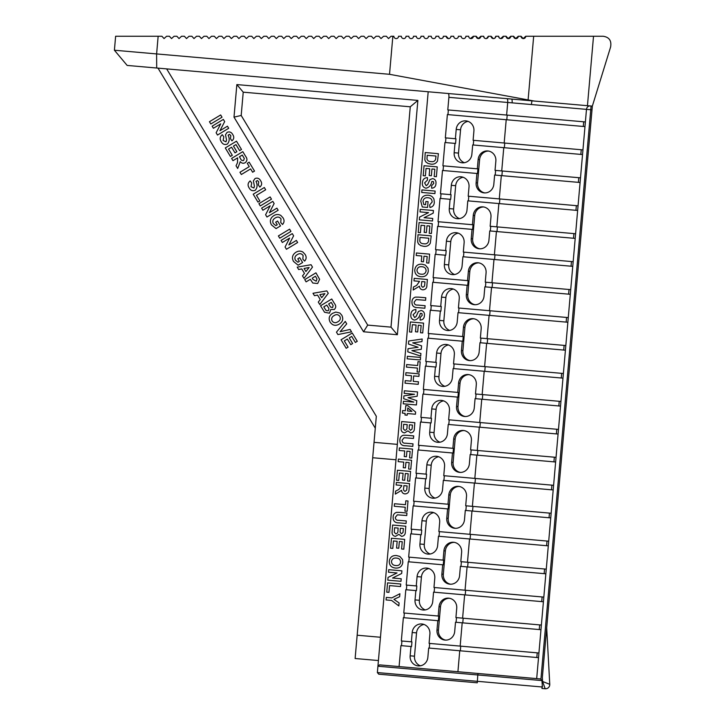 <?xml version="1.0" encoding="UTF-8"?>
<svg xmlns="http://www.w3.org/2000/svg" width="725" height="725" viewBox="0 0 725 725"><rect width="100%" height="100%" fill="white"/><g stroke="black" fill="none" stroke-linecap="round" stroke-linejoin="round"><path stroke-width="1.09" d="M389.524 74.303L534.098 101.029L127.156 65.431L114.405 50.233L389.524 74.303L392.85 36.25L393.865 36.25A2.338 2.338 0 0 0 395.995 38.579A2.338 2.338 0 0 0 398.542 36.25L401.351 36.25A2.338 2.338 0 0 0 403.481 38.579A2.338 2.338 0 0 0 406.018 36.25L408.827 36.25A2.338 2.338 0 0 0 410.966 38.579A2.338 2.338 0 0 0 413.504 36.25L416.313 36.25A2.338 2.338 0 0 0 418.443 38.579A2.338 2.338 0 0 0 420.989 36.25L423.79 36.25A2.338 2.338 0 0 0 425.928 38.579A2.338 2.338 0 0 0 428.466 36.25L431.275 36.25A2.338 2.338 0 0 0 433.405 38.579A2.338 2.338 0 0 0 435.952 36.25L438.761 36.25A2.338 2.338 0 0 0 440.891 38.579A2.338 2.338 0 0 0 443.428 36.25L446.237 36.25A2.338 2.338 0 0 0 448.376 38.579L448.376 38.579A2.338 2.338 0 0 0 450.914 36.25L453.723 36.25A2.338 2.338 0 0 0 455.853 38.579A2.338 2.338 0 0 0 458.399 36.25L461.2 36.25A2.338 2.338 0 0 0 463.338 38.579A2.338 2.338 0 0 0 465.876 36.25L468.685 36.25A2.338 2.338 0 0 0 470.815 38.579A2.338 2.338 0 0 0 473.362 36.25L476.171 36.25A2.338 2.338 0 0 0 478.301 38.579A2.338 2.338 0 0 0 480.847 36.25L483.647 36.25A2.338 2.338 0 0 0 485.786 38.579A2.338 2.338 0 0 0 488.324 36.25L491.133 36.25A2.338 2.338 0 0 0 493.263 38.579A2.338 2.338 0 0 0 495.809 36.25L498.61 36.25A2.338 2.338 0 0 0 500.748 38.579A2.338 2.338 0 0 0 503.286 36.25L506.095 36.25A2.338 2.338 0 0 0 508.225 38.579A2.338 2.338 0 0 0 510.772 36.25L513.581 36.25A2.338 2.338 0 0 0 515.711 38.579A2.338 2.338 0 0 0 518.257 36.25L521.058 36.25A2.338 2.338 0 0 0 523.196 38.579A2.338 2.338 0 0 0 525.734 36.25L603.127 36.25C609.227 37.138 611.71 40.727 610.595 47.034L592.343 106.122L587.449 105.696L593.521 36.25M521.058 36.25L523.196 38.579L525.734 36.25M513.581 36.25L515.711 38.579L518.257 36.25M506.095 36.25L508.225 38.579L510.772 36.25M500.014 38.389L500.748 38.579L503.286 36.25M494.876 38.117L495.809 36.25M486.584 38.507L488.324 36.25M476.171 36.25L478.301 38.579L480.847 36.25M470.462 38.516L473.362 36.25M443.428 36.25L442.957 37.673M156.7 68.014L156.609 53.922L158.15 36.25L115.628 36.25L161.92 36.25L164.058 38.579L166.596 36.25L169.405 36.25L171.535 38.579L174.082 36.25L176.882 36.25L179.021 38.579L181.558 36.25L184.368 36.25L186.506 38.579L189.044 36.25L191.853 36.25L193.983 38.579L196.529 36.25L199.33 36.25L201.468 38.579L204.006 36.25L206.815 36.25L208.945 38.579L211.492 36.25L214.292 36.25L216.431 38.579L218.968 36.25L221.778 36.25L223.916 38.579L226.454 36.25L229.263 36.25L231.393 38.579L233.939 36.25L236.74 36.25L238.878 38.579L241.416 36.25L244.225 36.25L246.355 38.579L248.902 36.25L251.702 36.25L253.841 38.579L256.378 36.25L259.188 36.25L261.326 38.579L263.864 36.25L266.673 36.25L268.803 38.579L271.349 36.25L274.15 36.25L276.288 38.579L278.826 36.25L281.635 36.25L283.765 38.579L286.312 36.25L289.112 36.25L291.251 38.579L293.788 36.25L296.597 36.25L298.736 38.579L301.274 36.25L304.083 36.25L306.213 38.579L308.759 36.25L311.56 36.25L313.698 38.579L316.236 36.25L319.045 36.25L321.175 38.579L323.722 36.25L326.522 36.25L328.661 38.579L331.198 36.25L334.007 36.25L336.146 38.579L338.684 36.25L341.493 36.25L343.623 38.579L346.169 36.25L348.97 36.25L351.108 38.579L353.646 36.25L356.455 36.25L358.585 38.579L361.132 36.25L363.932 36.25L366.071 38.579L368.608 36.25L371.417 36.25L373.556 38.579L376.094 36.25L378.903 36.25L381.033 38.579L383.579 36.25L386.38 36.25L388.518 38.579L391.056 36.25L392.85 36.25M477.104 682.796L378.731 674.187L377.372 672.564L378.731 674.187M546.695 627.859L549.758 684.327L542.581 681.482L542.354 677.395L592.008 109.856L586.489 109.366L568.273 317.595L458.427 307.989L459.242 298.673A9.353 8.89 95 0 0 451.204 288.577A9.353 8.89 95 0 0 441.534 297.123L440.718 306.439L430.677 305.56L432.707 282.27L467.725 285.333L468.132 280.675L433.115 277.612L435.154 254.321L445.775 255.245L446.183 250.587L435.562 249.654L437.601 226.363L472.618 229.426L473.026 224.768L438.009 221.705L440.048 198.414L450.669 199.348L451.077 194.69L440.456 193.756L442.495 170.466L477.503 173.529L477.911 168.871L442.903 165.808L444.942 142.517L455.563 143.441L455.971 138.783L445.34 137.859L447.379 114.568L506.213 119.716L504.174 143.006L473.099 140.288L473.914 130.971A9.353 8.89 95 0 0 465.867 120.876A9.353 8.89 95 0 0 456.206 129.422L455.391 138.738M570.312 294.305L484.853 286.828L484.037 296.144A9.353 8.89 95 0 1 474.368 304.69A9.353 8.89 95 0 1 466.329 294.595L467.145 285.278M570.72 289.647L485.261 282.17L486.076 272.854A9.353 8.89 95 0 0 478.038 262.758A9.353 8.89 95 0 0 468.368 271.304L467.552 280.62M572.759 266.356L462.903 256.741L462.088 266.057A9.353 8.89 95 0 1 452.418 274.603A9.353 8.89 95 0 1 444.38 264.516L445.195 255.191M568.273 317.595L563.379 373.493L453.533 363.887L454.348 354.57A9.353 8.89 95 0 0 446.31 344.475A9.353 8.89 95 0 0 436.64 353.021L435.825 362.337L425.783 361.458L427.822 338.167L462.831 341.23L463.239 336.572L428.23 333.509L430.269 310.218L440.891 311.143L441.298 306.485L440.718 306.439M565.418 350.202L479.959 342.726L479.153 352.042A9.353 8.89 95 0 1 469.483 360.588A9.353 8.89 95 0 1 461.444 350.492L462.251 341.176M567.865 322.253L458.019 312.647L457.203 321.963A9.353 8.89 95 0 1 447.533 330.5A9.353 8.89 95 0 1 439.495 320.414L440.311 311.097M462.659 336.518L463.474 327.202A9.353 8.89 95 0 1 473.144 318.665A9.353 8.89 95 0 1 481.183 328.751L480.367 338.067L565.826 345.544M578.052 205.8L468.205 196.185L469.021 186.869A9.353 8.89 95 0 0 460.982 176.782A9.353 8.89 95 0 0 451.312 185.319L450.497 194.635M580.091 182.501L494.631 175.024L493.816 184.349A9.353 8.89 95 0 1 484.155 192.886A9.353 8.89 95 0 1 476.117 182.8L476.923 173.483M580.498 177.843L495.039 170.366L495.855 161.05A9.353 8.89 95 0 0 487.816 150.963A9.353 8.89 95 0 0 478.147 159.5L477.331 168.816M582.537 154.552L472.691 144.946L471.875 154.262A9.353 8.89 95 0 1 462.206 162.799A9.353 8.89 95 0 1 454.167 152.712L454.983 143.396M573.167 261.698L463.311 252.083L464.127 242.766A9.353 8.89 95 0 0 456.088 232.68A9.353 8.89 95 0 0 446.419 241.217L445.603 250.533M575.206 238.407L489.747 230.931L488.931 240.247A9.353 8.89 95 0 1 479.261 248.784A9.353 8.89 95 0 1 471.223 238.697L472.038 229.381M577.644 210.458L467.797 200.843L466.982 210.159A9.353 8.89 95 0 1 457.312 218.705A9.353 8.89 95 0 1 449.273 208.61L450.089 199.293M472.446 224.723L473.262 215.407A9.353 8.89 95 0 1 482.932 206.861A9.353 8.89 95 0 1 490.97 216.956L490.154 226.273L575.614 233.749M563.379 373.493L548.707 541.194L438.861 531.588L439.676 522.272A9.353 8.89 95 0 0 431.638 512.176A9.353 8.89 95 0 0 421.968 520.722L421.153 530.038L411.111 529.159L413.15 505.869L448.168 508.932L448.567 504.274L413.558 501.211L415.597 477.92L426.218 478.844L426.626 474.186L416.005 473.262L418.035 449.971L453.053 453.034L453.46 448.376L418.443 445.304L420.482 422.013L431.103 422.947L431.511 418.289L420.89 417.355L422.929 394.065L457.946 397.128L458.354 392.47L423.337 389.407L425.376 366.116L435.997 367.049L436.405 362.391L435.825 362.337M550.746 517.904L465.287 510.427L464.48 519.743A9.353 8.89 95 0 1 454.811 528.289A9.353 8.89 95 0 1 446.772 518.194L447.588 508.877M551.154 513.246L465.695 505.769L466.51 496.453A9.353 8.89 95 0 0 458.472 486.366A9.353 8.89 95 0 0 448.802 494.903L447.987 504.219M553.193 489.955L443.347 480.349L442.531 489.665A9.353 8.89 95 0 1 432.861 498.202A9.353 8.89 95 0 1 424.823 488.115L425.638 478.799M548.707 541.194L543.822 597.101L433.967 587.486L434.782 578.169A9.353 8.89 95 0 0 426.744 568.083A9.353 8.89 95 0 0 417.074 576.62L416.259 585.936L406.218 585.057L408.257 561.766L443.274 564.829L443.682 560.171L408.664 557.108L410.703 533.817L421.325 534.742L421.733 530.084L421.153 530.038M545.862 573.801L460.402 566.325L459.587 575.65A9.353 8.89 95 0 1 449.917 584.187A9.353 8.89 95 0 1 441.878 574.1L442.694 564.784M548.299 545.853L438.453 536.246L437.637 545.562A9.353 8.89 95 0 1 427.968 554.099A9.353 8.89 95 0 1 419.929 544.013L420.745 534.697M443.102 560.117L443.917 550.801A9.353 8.89 95 0 1 453.587 542.264A9.353 8.89 95 0 1 461.626 552.35L460.81 561.667L546.269 569.143M558.495 429.399L448.639 419.784L449.455 410.468A9.353 8.89 95 0 0 441.416 400.381A9.353 8.89 95 0 0 431.747 408.918L430.931 418.234M560.534 406.109L475.074 398.632L474.259 407.948A9.353 8.89 95 0 1 464.589 416.485A9.353 8.89 95 0 1 456.551 406.399L457.366 397.083M562.972 378.151L453.125 368.545L452.309 377.861A9.353 8.89 95 0 1 442.64 386.407A9.353 8.89 95 0 1 434.601 376.311L435.417 366.995M457.774 392.424L458.59 383.108A9.353 8.89 95 0 1 468.259 374.562A9.353 8.89 95 0 1 476.298 384.658L475.482 393.974L560.942 401.451M553.601 485.297L443.754 475.691L444.57 466.365A9.353 8.89 95 0 0 436.532 456.279A9.353 8.89 95 0 0 426.862 464.825L426.046 474.141M555.64 462.006L470.181 454.53L469.365 463.846A9.353 8.89 95 0 1 459.695 472.392A9.353 8.89 95 0 1 451.657 462.296L452.472 452.98M558.087 434.058L448.231 424.442L447.416 433.758A9.353 8.89 95 0 1 437.746 442.304A9.353 8.89 95 0 1 429.708 432.209L430.523 422.892M452.88 448.322L453.696 439.006A9.353 8.89 95 0 1 463.366 430.46A9.353 8.89 95 0 1 471.404 440.555L470.588 449.872L556.048 457.348M585.392 121.945L447.787 109.91L448.893 97.331A3.743 1.16 95 0 0 448.059 93.498M543.822 597.101L543.415 601.759L433.559 592.144L432.743 601.46A9.353 8.89 95 0 1 423.083 610.006A9.353 8.89 95 0 1 415.035 599.91L415.851 590.594L405.81 589.715L403.771 613.006L438.208 616.023L439.024 606.707A9.353 8.89 95 0 1 448.693 598.161A9.353 8.89 95 0 1 456.732 608.257L455.916 617.573L541.376 625.05L540.968 629.708L455.508 622.231L454.693 631.548A9.353 8.89 95 0 1 445.023 640.084A9.353 8.89 95 0 1 436.985 629.998L437.8 620.682L438.38 620.727L438.788 616.069L438.208 616.023M582.945 149.894L504.174 143.006M584.984 126.603L506.213 119.716M590.222 105.941A3.743 3.417 95 0 0 586.489 109.366L512.113 102.859A3.743 0.906 95 0 0 511.533 99.053M433.695 277.657L433.287 282.315M436.142 249.708L435.734 254.366M438.589 221.759L438.181 226.417M441.036 193.811L440.628 198.469M443.483 165.862L443.075 170.52M445.92 137.913L445.522 142.571M448.367 109.955L447.959 114.613M540.968 629.708L538.521 657.657L428.674 648.041L427.859 657.357A9.353 8.89 95 0 1 418.189 665.903A9.353 8.89 95 0 1 410.151 655.817L410.966 646.492L400.925 645.622L399.085 666.583M401.913 641.009L401.505 645.667M437.8 620.682L403.363 617.664L401.333 640.954L411.374 641.833L412.19 632.517A9.353 8.89 95 0 1 421.859 623.98A9.353 8.89 95 0 1 429.898 634.067L429.082 643.383L538.929 652.998M404.351 613.06L403.943 617.718M406.798 585.111L406.39 589.769M409.244 557.162L408.837 561.821M411.691 529.214L411.283 533.872M414.138 501.256L413.73 505.914M416.585 473.307L416.177 477.965M419.023 445.358L418.615 450.017M421.47 417.41L421.062 422.068M423.917 389.461L423.509 394.119M426.363 361.512L425.956 366.17M428.81 333.563L428.403 338.222M431.257 305.606L430.849 310.264M464.399 162.708A9.353 8.89 95 0 1 458.517 153.093L460.547 129.802A9.353 8.89 95 0 1 468.024 121.356M473.679 140.333L473.271 144.991M459.514 218.606A9.353 8.89 95 0 1 453.623 208.99L455.663 185.7A9.353 8.89 95 0 1 463.13 177.253M468.785 196.239L468.377 200.898M454.62 274.512A9.353 8.89 95 0 1 448.73 264.888L450.769 241.597A9.353 8.89 95 0 1 458.236 233.151M463.891 252.137L463.483 256.795M449.736 330.41A9.353 8.89 95 0 1 443.845 320.794L445.884 297.504A9.353 8.89 95 0 1 453.352 289.058M459.007 308.034L458.599 312.692M444.842 386.307A9.353 8.89 95 0 1 438.951 376.692L440.99 353.401A9.353 8.89 95 0 1 448.458 344.955M454.113 363.941L453.705 368.599M439.948 442.205A9.353 8.89 95 0 1 434.058 432.589L436.097 409.299A9.353 8.89 95 0 1 443.564 400.853M449.219 419.838L448.811 424.497M435.063 498.111A9.353 8.89 95 0 1 429.173 488.496L431.212 465.205A9.353 8.89 95 0 1 438.679 456.75M444.334 475.736L443.927 480.394M430.17 554.009A9.353 8.89 95 0 1 424.279 544.393L426.318 521.103A9.353 8.89 95 0 1 433.786 512.657M439.441 531.633L439.033 536.292M416.259 585.936L416.839 585.99L416.431 590.648L415.851 590.594M425.276 609.906A9.353 8.89 95 0 1 419.385 600.291L421.424 577A9.353 8.89 95 0 1 428.892 568.554M434.547 587.54L434.139 592.198M484.88 192.922A9.353 8.89 95 0 1 477.558 182.927L479.597 159.627A9.353 8.89 95 0 1 488.541 151.054M495.619 170.42L495.211 175.078M479.986 248.82A9.353 8.89 95 0 1 472.673 238.824L474.712 215.533A9.353 8.89 95 0 1 483.647 206.96M490.734 226.318L490.327 230.976M475.102 304.718A9.353 8.89 95 0 1 467.779 294.722L469.818 271.431A9.353 8.89 95 0 1 478.763 262.858M485.841 282.224L485.433 286.882M470.208 360.615A9.353 8.89 95 0 1 462.894 350.619L464.924 327.328A9.353 8.89 95 0 1 473.869 318.755M480.947 338.122L480.539 342.78M465.314 416.522A9.353 8.89 95 0 1 458.001 406.526L460.04 383.235A9.353 8.89 95 0 1 468.975 374.653M476.062 394.019L475.654 398.678M460.429 472.419A9.353 8.89 95 0 1 453.107 462.423L455.146 439.132A9.353 8.89 95 0 1 464.091 430.559M471.168 449.917L470.761 454.575M455.536 528.317A9.353 8.89 95 0 1 448.222 518.321L450.252 495.03A9.353 8.89 95 0 1 459.197 486.457M466.275 505.823L465.867 510.482M450.642 584.223A9.353 8.89 95 0 1 443.328 574.227L445.368 550.928A9.353 8.89 95 0 1 454.303 542.354M461.39 561.721L460.982 566.379M445.757 640.121A9.353 8.89 95 0 1 438.435 630.125L440.474 606.834A9.353 8.89 95 0 1 449.418 598.261M456.496 617.618L456.088 622.277M411.374 641.833L411.954 641.888L411.546 646.546L410.966 646.492M420.391 665.813A9.353 8.89 95 0 1 414.501 656.188L416.54 632.898A9.353 8.89 95 0 1 424.007 624.452M429.662 643.438L429.254 648.096M534.098 101.029L587.449 105.696M491.133 36.25L493.263 38.579M498.61 36.25L499.308 37.908M260.284 205.936L258.916 203.671L270.126 196.919L271.485 199.176L260.284 205.936M277.258 224.759L275.69 222.167L277.584 221.025L280.521 225.901L276.062 228.593L271.431 224.85C269.483 221.089 270.28 218.017 273.833 215.642C276.116 214.219 278.436 214.138 280.765 215.388L282.949 217.736C284.526 220.146 284.39 222.394 282.532 224.487L280.756 222.502L281.01 218.905C279.469 216.847 277.584 216.512 275.337 217.917C272.926 219.249 272.247 221.125 273.28 223.536L275.835 225.611L277.258 224.759M257.964 202.103L253.206 194.209L264.317 187.512L265.685 189.769L256.46 195.333L259.858 200.961L257.964 202.103M241.325 174.517L239.957 172.26L249.264 166.65L247.261 163.324L249.155 162.173L254.529 171.082L252.626 172.224L250.623 168.907L241.325 174.517M306.104 281.862L304.736 279.596L315.946 272.836L319.589 279.261L317.677 283.502L312.792 283.031L310.327 279.315L306.104 281.862M282.342 242.485L281.073 240.383L292.275 233.622L293.607 235.824L288.885 244.932L296.371 240.41L297.64 242.513L286.438 249.273L285.07 247.007L289.647 238.081L282.342 242.485M337.913 334.569L336.463 332.159L345.245 321.392L346.722 323.848L340.143 331.688L350.093 329.422L351.534 331.823L337.913 334.569M320.532 305.769L331.733 299.008L334.433 303.485C336.21 305.705 336.146 307.717 334.243 309.539L330.863 309.43L329.44 313.191L324.555 312.257L320.532 305.769M210.821 123.975L209.453 121.718L220.663 114.958L222.022 117.214L210.821 123.975M221.207 141.647C219.575 139.001 219.929 136.69 222.267 134.705L223.808 136.78L223.137 140.514L226.01 141.792L226.535 140.043L225.502 134.714L227.133 132.322C229.553 131.415 231.411 132.149 232.725 134.524C234.32 136.953 234.048 139.064 231.927 140.868L230.459 138.665L230.84 135.629L229.499 134.333L228.112 135.14C229.752 138.584 229.508 141.547 227.378 144.039C224.705 145.091 222.648 144.293 221.207 141.647M166.65 68.884L376.32 416.295L374.037 442.332L397.336 444.371M417.872 100.412L397.373 334.733L363.542 331.769L234.003 117.133L236.848 84.58L417.872 100.412L410.268 106.793L243.228 92.175L241.189 115.465L367.702 325.099L390.993 327.138L410.268 106.793M346.188 348.281L341.049 339.762L352.25 333.002L357.262 341.303L355.368 342.454L351.716 336.409L349.242 337.904L352.631 343.532L350.746 344.665L347.347 339.046L344.303 340.886L348.082 347.139L346.188 348.281M230.423 156.464L225.285 147.936L236.486 141.185L241.498 149.486L239.594 150.628L235.951 144.592L233.468 146.087L236.867 151.706L234.972 152.848L231.583 147.22L228.538 149.06L232.308 155.322L230.423 156.464M213.413 128.271L212.144 126.168L223.345 119.407L224.668 121.61L219.956 130.708L227.442 126.195L228.701 128.289L217.5 135.049L216.132 132.784L220.717 123.857L213.413 128.271M328.28 293.281L319.779 304.518L318.293 302.062L320.251 299.552L317.55 295.075L314.451 295.682L313.001 293.281L326.83 290.888L328.28 293.281M330.183 322.199C328.307 318.52 329.114 315.556 332.621 313.3L335.802 312.076L339.853 313.028L341.756 315.176C343.623 318.891 342.78 321.873 339.228 324.129C335.593 326.205 332.585 325.561 330.183 322.199M299.362 261.372L297.794 258.789L299.679 257.647L302.624 262.522L298.156 265.214L293.534 261.471C291.577 257.71 292.383 254.638 295.936 252.264C298.22 250.841 300.531 250.759 302.869 252.01L305.053 254.357C306.63 256.768 306.485 259.015 304.627 261.109L302.851 259.124L303.113 255.526C301.573 253.46 299.679 253.134 297.431 254.538C295.03 255.871 294.35 257.747 295.383 260.157L297.939 262.233L299.362 261.372M312.493 267.117L303.993 278.364L302.506 275.908L304.464 273.388L301.763 268.912L298.664 269.528L297.214 267.126L311.052 264.725L312.493 267.117M232.97 160.669L231.601 158.413L242.803 151.652L245.675 156.41C247.506 158.793 247.343 160.896 245.186 162.708C243.283 163.687 241.652 163.324 240.292 161.63L237.673 168.481L236.042 165.78L237.492 162.672L237.646 157.851L232.97 160.669M249.101 187.857C247.47 185.21 247.823 182.899 250.161 180.915L251.702 182.99L251.022 186.724L253.895 188.002L254.43 186.252L253.388 180.924L255.028 178.531C257.438 177.625 259.305 178.359 260.619 180.733C262.205 183.162 261.942 185.274 259.813 187.077L258.345 184.875L258.734 181.839L257.393 180.543L256.007 181.35C257.647 184.793 257.402 187.766 255.273 190.258C252.599 191.309 250.542 190.503 249.101 187.857M279.75 238.199L278.391 235.933L289.592 229.172L290.952 231.438L279.75 238.199M262.876 210.223L261.607 208.12L272.808 201.369L274.132 203.562L269.419 212.67L276.905 208.157L278.164 210.25L266.963 217.011L265.595 214.745L270.18 205.818L262.876 210.223M386.751 592.162L387.558 582.864L400.753 584.024L400.526 586.552L389.542 585.592L388.944 592.361L386.751 592.162M389.289 561.222C389.95 557.172 392.361 555.278 396.521 555.54L399.819 556.419L402.538 559.546L402.819 562.373C402.121 566.442 399.674 568.337 395.487 568.056C391.328 567.612 389.262 565.337 389.289 561.222M392.624 525.036L405.81 526.196L405.347 531.507C405.474 534.388 404.215 536.011 401.577 536.382L398.868 534.352L395.478 536.364C393.367 536.038 392.216 534.814 392.044 532.712L392.624 525.036M394.264 506.267L394.482 503.73L405.474 504.691L405.819 500.803L408.012 501.002L407.115 511.315L404.913 511.116L405.257 507.228L394.264 506.267M396.539 480.231L397.418 470.253L410.604 471.404L409.743 481.219L407.55 481.019L408.184 473.751L405.311 473.498L404.713 480.267L402.52 480.068L403.109 473.307L399.393 472.981L398.741 480.421L396.539 480.231M399.149 450.47L399.366 447.932L412.552 449.092L411.773 458.046L409.571 457.856L410.132 451.43L406.924 451.149L406.435 456.732L404.233 456.542L404.722 450.959L399.149 450.47M401.677 421.56L414.863 422.711L414.401 428.022C414.528 430.904 413.268 432.535 410.631 432.907L407.921 430.868L404.532 432.879C402.42 432.553 401.269 431.339 401.097 429.227L401.677 421.56M404.142 393.322L404.369 390.784L417.555 391.935L417.183 396.231L407.994 397.663L416.793 400.662L416.413 404.958L403.227 403.807L403.453 401.269L413.839 402.094L403.671 398.705L403.925 395.877L414.519 394.309L404.142 393.322M406.435 367.113L406.662 364.575L417.654 365.536L417.99 361.648L420.192 361.838L419.286 372.152L417.093 371.961L417.428 368.073L406.435 367.113M408.456 344.04L408.719 341.013L422.186 339.01L421.959 341.611L412.724 342.871L421.587 345.834L421.288 349.296L411.891 350.637L420.917 353.483L420.69 356.093L407.776 351.833L408.048 348.698L418.108 347.257L408.456 344.04M410.867 314.505C411.129 311.369 412.806 309.702 415.905 309.502L415.86 312.049L413.06 314.768L414.655 317.568L416.132 316.453L418.443 311.46L421.18 310.472C423.663 311.143 424.741 312.81 424.415 315.493C424.279 318.357 422.838 319.888 420.092 320.087L420.147 317.541L422.213 315.33L421.905 313.508L420.319 313.345C419.612 317.106 417.654 319.353 414.455 320.106C411.664 319.372 410.468 317.505 410.867 314.505M413.984 280.874L414.202 278.337L427.397 279.497L426.907 285.025C426.989 288.033 425.62 289.628 422.811 289.828C420.727 289.529 419.612 288.323 419.467 286.203L413.187 290.009L413.44 287.046L416.603 285.433L419.567 281.363L413.984 280.874M416.204 255.517L416.422 252.98L429.608 254.131L428.828 263.093L426.626 262.903L427.188 256.478L423.98 256.197L423.491 261.77L421.298 261.58L421.778 255.998L416.204 255.517M418.216 232.517L419.086 222.539L432.272 223.699L431.42 233.504L429.218 233.314L429.853 226.037L426.98 225.792L426.391 232.553L424.188 232.362L424.787 225.593L421.062 225.267L420.409 232.707L418.216 232.517M425.584 204.713L425.865 201.496L428.067 201.686L427.56 207.441L422.267 206.978L420.781 201.233C421.424 197.046 423.889 195.034 428.167 195.224C430.858 195.415 432.78 196.711 433.94 199.103L434.32 202.275C434.166 205.166 432.707 206.897 429.943 207.477L429.662 204.894L432.127 202.048C432.118 199.402 430.759 197.979 428.049 197.771C425.258 197.436 423.572 198.596 422.992 201.242L423.871 204.559L425.584 204.713M422.412 182.618C422.666 179.483 424.343 177.815 427.451 177.607L427.397 180.163L424.605 182.881L426.191 185.682L427.668 184.567L429.988 179.573L432.725 178.586C435.199 179.256 436.278 180.924 435.952 183.606C435.816 186.47 434.375 188.002 431.629 188.201L431.683 185.645L433.749 183.443L433.441 181.622L431.855 181.458C431.148 185.21 429.2 187.467 425.992 188.219C423.201 187.485 422.004 185.618 422.412 182.618M425.212 152.54L438.398 153.691L437.51 161.004C436.015 163.533 433.749 164.566 430.713 164.095L427.949 163.451L425.738 161.838L424.85 159.89L425.212 152.54M428.185 91.767L377.372 672.564L542.427 687.01L542.001 681.428L542.581 681.482L545.191 688.75L541.974 688.469L542.164 685.886M423.183 175.704L424.053 165.726L437.248 166.886L436.387 176.692L434.193 176.501L434.828 169.224L431.955 168.97L431.357 175.74L429.164 175.55L429.753 168.78L426.037 168.454L425.385 175.894L423.183 175.704M421.723 192.442L421.941 189.905L435.127 191.065L434.909 193.602L421.723 192.442M420.02 211.89L420.237 209.353L433.432 210.504L433.197 213.159L424.062 217.699L432.734 218.452L432.508 220.989L419.322 219.838L419.558 217.101L428.548 212.633L420.02 211.89M418.017 234.719L431.212 235.87L430.315 243.183C428.828 245.712 426.563 246.736 423.527 246.273L420.754 245.621L418.552 244.017L417.663 242.059L418.017 234.719M414.772 269.89C415.443 265.839 417.854 263.936 422.004 264.199L425.312 265.078L428.031 268.214L428.303 271.032C427.605 275.11 425.158 277.004 420.971 276.714C416.821 276.27 414.754 273.996 414.772 269.89M418.787 297.141L425.792 297.757L425.575 300.295L416.195 299.579L414.174 302.098C414.229 304.264 415.434 305.252 417.79 305.062L425.104 305.705L424.877 308.243L417.981 307.636C413.893 307.763 411.882 305.877 411.963 301.981C411.981 299.47 413.141 297.839 415.434 297.114L418.787 297.141M409.516 331.941L410.386 321.963L423.572 323.114L422.72 332.929L420.518 332.73L421.153 325.462L418.28 325.208L417.691 331.978L415.488 331.778L416.087 325.017L412.362 324.691L411.709 332.132L409.516 331.941M407.16 358.83L407.387 356.292L420.572 357.443L420.355 359.981L407.16 358.83M405.728 375.224L405.946 372.686L419.141 373.846L418.914 376.384L413.676 375.922L413.205 381.332L418.443 381.794L418.225 384.332L405.03 383.172L405.257 380.634L411.002 381.142L411.474 375.731L405.728 375.224M402.411 413.105L402.638 410.567L405.338 410.803L405.801 405.565L407.994 405.755L415.624 412.045L415.434 414.238L407.314 413.531L407.169 415.226L404.976 415.026L405.121 413.341L402.411 413.105M406.707 435.29L413.712 435.897L413.486 438.435L404.115 437.719L402.085 440.247C402.139 442.404 403.345 443.392 405.701 443.211L413.014 443.845L412.797 446.382L405.891 445.775C401.804 445.911 399.801 444.026 399.883 440.129C399.892 437.61 401.052 435.988 403.345 435.254L406.707 435.29M398.17 461.635L398.388 459.097L411.583 460.248L410.794 469.211L408.601 469.021L409.163 462.595L405.946 462.314L405.456 467.888L403.263 467.698L403.752 462.115L398.17 461.635M396.131 484.962L396.348 482.424L409.534 483.584L409.054 489.121C409.127 492.121 407.767 493.725 404.949 493.915C402.864 493.616 401.759 492.411 401.614 490.29L395.324 494.097L395.587 491.133L398.741 489.52L401.659 486.022L401.704 485.451L396.131 484.962M399.955 512.394L406.961 513.001L406.743 515.538L397.363 514.822L395.343 517.351C395.397 519.508 396.602 520.496 398.958 520.314L406.272 520.949L406.045 523.486L399.149 522.879C395.062 523.015 393.05 521.13 393.131 517.233C393.149 514.714 394.309 513.092 396.602 512.357L399.955 512.394M390.594 548.2L391.464 538.231L404.659 539.382L403.798 549.188L401.596 548.997L402.239 541.72L399.357 541.475L398.768 548.236L396.575 548.046L397.164 541.285L393.439 540.959L392.796 548.399L390.594 548.2M388.491 572.215L388.718 569.678L401.904 570.829L401.677 573.484L392.542 578.015L401.206 578.777L400.988 581.314L387.803 580.163L388.038 577.426L397.028 572.958L388.491 572.215M386.072 599.947L386.289 597.409L391.844 597.889L399.901 593.739L399.638 596.711L393.938 599.348L399.094 602.946L398.832 605.919L391.6 600.427L386.072 599.947M540.614 678.963L478.083 673.489L540.614 678.963L542.073 680.594L542.001 681.428M378.423 660.548L355.123 658.508L374.037 442.332M592.008 109.856L592.343 106.122M446.981 37.963L448.376 38.579L446.237 36.25M483.647 36.25L484.363 37.927M361.766 582.637L361.431 586.434M380.453 637.257L357.162 635.218L358.558 619.331M356.591 641.797L356.256 645.594M375.278 428.158L157.996 68.123M241.189 115.465L234.003 117.133M236.848 84.58L243.228 92.175M367.702 325.099L363.542 331.769M397.373 334.733L390.993 327.138M542.073 680.594L477.793 674.966L477.267 682.805M379.547 664.87L478.083 673.489L477.793 674.966L377.924 666.23L379.547 664.87M531.389 104.545L531.923 100.838M435.87 157.289L435.979 156.038L427.188 155.268L426.98 159.056C427.641 160.814 429.001 161.657 431.058 161.566C433.151 162.001 434.647 161.34 435.544 159.573L435.87 157.289M428.683 239.468L428.792 238.217L420.002 237.447L419.793 241.235C420.446 242.993 421.805 243.827 423.871 243.745C425.956 244.18 427.451 243.509 428.357 241.751L428.683 239.468M426.101 270.878C426.001 268.268 424.587 266.891 421.868 266.746C419.195 266.438 417.555 267.552 416.975 270.081C417.12 272.673 418.542 274.041 421.261 274.186C423.944 274.512 425.557 273.407 426.101 270.878M424.977 281.835L421.76 281.554L421.578 283.602C421.044 285.396 421.488 286.62 422.911 287.281L424.569 286.003L424.977 281.835M407.803 407.976L407.541 410.993L411.927 411.383L407.803 407.976M412.298 426.663L412.443 425.058L409.398 424.787L409.108 428.656L410.468 430.333L412.045 429.055L412.298 426.663M407.006 426.853L407.205 424.596L403.653 424.288L403.336 428.801L404.867 430.351C406.498 429.961 407.205 428.792 407.006 426.853M407.115 485.922L403.907 485.641L403.725 487.689C403.182 489.484 403.626 490.707 405.058 491.369L406.707 490.091L407.115 485.922M403.245 530.147L403.39 528.534L400.345 528.271L400.055 532.141L401.414 533.817L402.991 532.531L403.245 530.147M397.952 530.338L398.152 528.081L394.599 527.764L394.282 532.286L395.814 533.836C397.445 533.446 398.152 532.277 397.952 530.338M400.617 562.21C400.508 559.609 399.094 558.232 396.385 558.078C393.702 557.779 392.071 558.884 391.482 561.413C391.627 564.005 393.059 565.382 395.768 565.527C398.451 565.853 400.064 564.748 400.617 562.21M332.014 303.693L331.234 302.397L328.642 303.956L330.564 307.056L332.594 307.536L333.147 305.651L332.014 303.693M327.881 306.902L326.776 305.08L323.785 306.883L326.051 310.49L328.135 310.789C329.213 309.584 329.123 308.288 327.881 306.902M319.861 294.631L321.701 297.685L324.927 293.634L319.861 294.631M339.835 316.363C338.24 314.387 336.327 314.124 334.107 315.574C331.805 316.87 331.144 318.692 332.113 321.021C333.736 322.969 335.657 323.214 337.877 321.755C340.188 320.486 340.841 318.683 339.835 316.363M316.073 277.34L315.411 276.252L312.23 278.164L312.973 279.397L316.236 281.191L316.979 279.016L316.073 277.34M304.074 268.468L305.914 271.531L309.14 267.48L304.074 268.468M242.277 155.059L239.431 156.772L240.437 158.449C241.053 160.18 242.123 160.85 243.636 160.47L244.298 158.494L242.277 155.059M537.225 652.844L536.817 657.502M539.672 624.896L539.264 629.554M544.566 568.998L544.158 573.656M549.45 513.101L549.043 517.759M554.344 457.194L553.936 461.852M559.238 401.297L558.83 405.955M564.123 345.399L563.715 350.057M569.016 289.502L568.608 294.16M573.91 233.595L573.502 238.253M578.795 177.698L578.387 182.356M542.119 596.947L541.711 601.605M547.013 541.049L546.605 545.707M551.897 485.152L551.489 489.81M556.791 429.245L556.383 433.903M561.676 373.348L561.268 378.006M566.569 317.45L566.162 322.108M571.463 261.544L571.055 266.202M576.348 205.646L575.94 210.304M581.242 149.749L580.834 154.407M583.688 121.8L583.281 126.458M549.758 684.327A4.205 4.205 0 0 1 545.191 688.75M491.541 287.417L489.502 310.708M493.988 259.459L491.949 282.759M486.647 343.315L484.608 366.605M489.094 315.366L487.055 338.657M501.319 175.613L499.28 198.904M503.766 147.664L501.727 170.955M496.426 231.511L494.396 254.801M498.873 203.562L496.833 226.852M471.975 511.016L469.936 534.307M474.422 483.067L472.383 506.358M467.081 566.914L465.051 590.204M469.528 538.965L467.489 562.256M481.753 399.212L479.723 422.503M484.2 371.263L482.161 394.554M476.869 455.11L474.83 478.409M479.316 427.161L477.277 450.452M512.113 102.859L507.718 102.479L506.621 115.057M506.884 98.645A3.743 1.16 95 0 1 507.718 102.479L448.893 97.331M464.643 594.862L462.604 618.153M543.415 601.759L541.376 625.05M458.517 153.093L454.167 152.712M460.547 129.802L456.206 129.422M453.623 208.99L449.273 208.61M455.663 185.7L451.312 185.319M448.73 264.888L444.38 264.516M450.769 241.597L446.419 241.217M443.845 320.794L439.495 320.414M445.884 297.504L441.534 297.123M438.951 376.692L434.601 376.311M440.99 353.401L436.64 353.021M434.058 432.589L429.708 432.209M436.097 409.299L431.747 408.918M429.173 488.496L424.823 488.115M431.212 465.205L426.862 464.825M424.279 544.393L419.929 544.013M426.318 521.103L421.968 520.722M419.385 600.291L415.035 599.91M421.424 577L417.074 576.62M477.558 182.927L476.117 182.8M479.597 159.627L478.147 159.5M472.673 238.824L471.223 238.697M474.712 215.533L473.262 215.407M467.779 294.722L466.329 294.595M469.818 271.431L468.368 271.304M462.894 350.619L461.444 350.492M464.924 327.328L463.474 327.202M458.001 406.526L456.551 406.399M460.04 383.235L458.59 383.108M453.107 462.423L451.657 462.296M455.146 439.132L453.696 439.006M448.222 518.321L446.772 518.194M450.252 495.03L448.802 494.903M443.328 574.227L441.878 574.1M445.368 550.928L443.917 550.801M438.435 630.125L436.985 629.998M440.474 606.834L439.024 606.707M462.197 622.811L460.157 646.102M414.501 656.188L410.151 655.817M416.54 632.898L412.19 632.517M528.126 99.669L533.673 36.25M459.75 650.76L457.919 671.731M538.521 657.657L536.69 678.618M591.074 106.013L540.941 679.026M372.695 457.738L395.986 459.768M460.737 646.156L460.33 650.814M463.184 618.207L462.777 622.866M468.069 562.31L467.661 566.968M472.963 506.403L472.555 511.062M477.857 450.506L477.449 455.164M482.741 394.608L482.333 399.267M487.635 338.702L487.227 343.36M492.529 282.804L492.121 287.462M497.413 226.907L497.006 231.565M502.307 171.009L501.899 175.667M465.631 590.259L465.223 594.917M470.516 534.352L470.108 539.01M475.41 478.455L475.002 483.113M480.303 422.557L479.896 427.215M485.188 366.66L484.78 371.318M490.082 310.753L489.674 315.411M494.976 254.856L494.568 259.514M499.86 198.958L499.452 203.616M504.754 143.052L504.346 147.71M507.201 115.103L506.793 119.761M114.405 50.233L115.628 36.25"/></g></svg>
